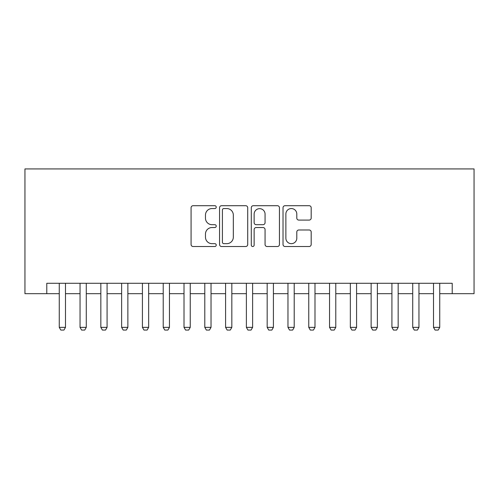<?xml version="1.0" encoding="UTF-8"?>
<svg xmlns="http://www.w3.org/2000/svg" width="499" height="499" viewBox="0 0 499 499"><rect width="100%" height="100%" fill="white"/><g stroke="black" fill="none" stroke-linecap="round" stroke-linejoin="round"><path stroke-width="0.75" d="M216.235 207.129A1.428 1.428 0 0 0 214.807 205.7L193.119 205.7A2.04 2.04 0 0 0 191.08 207.74L191.08 244.479A2.04 2.04 0 0 0 193.119 246.518L214.807 246.518A1.428 1.428 0 0 0 216.235 245.09A1.428 1.428 0 0 0 214.807 243.662L212 243.662A6.531 6.531 0 0 1 205.469 237.131L205.469 234.068A6.531 6.531 0 0 1 212 227.538L214.807 227.538A1.428 1.428 0 0 0 216.235 226.109A1.428 1.428 0 0 0 214.807 224.681L212 224.681A6.531 6.531 0 0 1 205.469 218.15L205.469 215.088A6.531 6.531 0 0 1 212 208.557L214.807 208.557A1.428 1.428 0 0 0 216.235 207.129M309.143 220.09A2.04 2.04 0 0 0 311.183 218.051L311.183 207.74A2.04 2.04 0 0 0 309.143 205.7L285.06 205.7A2.04 2.04 0 0 0 283.02 207.74L283.02 244.479A2.04 2.04 0 0 0 285.06 246.518L309.143 246.518A2.04 2.04 0 0 0 311.183 244.479L311.183 232.029A2.04 2.04 0 0 0 309.143 229.989L298.839 229.989A2.04 2.04 0 0 0 296.799 232.029L296.799 238.204A5.458 5.458 0 0 1 291.335 243.662A5.458 5.458 0 0 1 285.877 238.204L285.877 214.015A5.458 5.458 0 0 1 291.335 208.557A5.458 5.458 0 0 1 296.799 214.015L296.799 218.051A2.04 2.04 0 0 0 298.839 220.09L309.143 220.09M46.781 293.68L46.781 283.289L452.219 283.289L452.219 293.68L474.05 293.68L474.05 168.93L24.95 168.93L24.95 293.68L59.256 293.68M247.716 207.74A2.04 2.04 0 0 0 245.676 205.7L221.593 205.7A2.04 2.04 0 0 0 219.554 207.74L219.554 244.479A2.04 2.04 0 0 0 221.593 246.518L245.676 246.518A2.04 2.04 0 0 0 247.716 244.479L247.716 207.74M253.324 205.7L277.407 205.7A2.04 2.04 0 0 1 279.446 207.74L279.446 244.479A2.04 2.04 0 0 1 277.407 246.518L267.102 246.518A2.04 2.04 0 0 1 265.063 244.479L265.063 229.577A2.04 2.04 0 0 0 263.023 227.538L256.187 227.538A2.04 2.04 0 0 0 254.141 229.577L254.141 245.09A1.428 1.428 0 0 1 252.712 246.518A1.428 1.428 0 0 1 251.284 245.09L251.284 207.74A2.04 2.04 0 0 1 253.324 205.7M65.494 293.68L80.046 293.68M86.283 293.68L100.842 293.68M107.079 293.68L121.631 293.68M127.869 293.68L142.421 293.68M148.658 293.68L163.217 293.68M169.454 293.68L184.006 293.68M190.244 293.68L204.796 293.68M211.033 293.68L225.592 293.68M231.829 293.68L246.381 293.68M252.619 293.68L267.171 293.68M273.408 293.68L287.967 293.68M294.204 293.68L308.756 293.68M314.994 293.68L329.546 293.68M335.783 293.68L350.342 293.68M356.579 293.68L371.131 293.68M377.369 293.68L391.921 293.68M398.158 293.68L412.717 293.68M418.954 293.68L433.506 293.68M439.744 293.68L452.219 293.68M223.839 208.557A1.428 1.428 0 0 0 222.411 209.985L222.411 242.233A1.428 1.428 0 0 0 223.839 243.662L226.796 243.662A6.531 6.531 0 0 0 233.326 237.131L233.326 215.088A6.531 6.531 0 0 0 226.796 208.557L223.839 208.557M265.063 214.121A5.458 5.458 0 0 0 259.605 208.663A5.458 5.458 0 0 0 254.141 214.121L254.141 222.641A2.04 2.04 0 0 0 256.187 224.681L263.023 224.681A2.04 2.04 0 0 0 265.063 222.641L265.063 214.121M65.494 283.289L65.494 327.363L63.934 330.07L60.816 330.07L59.256 327.363L59.256 283.289M59.256 327.363L65.494 327.363M86.283 283.289L86.283 327.363L84.724 330.07L81.605 330.07L80.046 327.363L80.046 283.289M80.046 327.363L86.283 327.363M107.079 283.289L107.079 327.363L105.52 330.07L102.401 330.07L100.842 327.363L100.842 283.289M100.842 327.363L107.079 327.363M127.869 283.289L127.869 327.363L126.309 330.07L123.191 330.07L121.631 327.363L121.631 283.289M121.631 327.363L127.869 327.363M148.658 283.289L148.658 327.363L147.099 330.07L143.98 330.07L142.421 327.363L142.421 283.289M142.421 327.363L148.658 327.363M169.454 283.289L169.454 327.363L167.895 330.07L164.776 330.07L163.217 327.363L163.217 283.289M163.217 327.363L169.454 327.363M190.244 283.289L190.244 327.363L188.684 330.07L185.566 330.07L184.006 327.363L184.006 283.289M184.006 327.363L190.244 327.363M211.033 283.289L211.033 327.363L209.474 330.07L206.355 330.07L204.796 327.363L204.796 283.289M204.796 327.363L211.033 327.363M231.829 283.289L231.829 327.363L230.27 330.07L227.151 330.07L225.592 327.363L225.592 283.289M225.592 327.363L231.829 327.363M252.619 283.289L252.619 327.363L251.059 330.07L247.941 330.07L246.381 327.363L246.381 283.289M246.381 327.363L252.619 327.363M273.408 283.289L273.408 327.363L271.849 330.07L268.73 330.07L267.171 327.363L267.171 283.289M267.171 327.363L273.408 327.363M294.204 283.289L294.204 327.363L292.645 330.07L289.526 330.07L287.967 327.363L287.967 283.289M287.967 327.363L294.204 327.363M314.994 283.289L314.994 327.363L313.434 330.07L310.316 330.07L308.756 327.363L308.756 283.289M308.756 327.363L314.994 327.363M335.783 283.289L335.783 327.363L334.224 330.07L331.105 330.07L329.546 327.363L329.546 283.289M329.546 327.363L335.783 327.363M356.579 283.289L356.579 327.363L355.02 330.07L351.901 330.07L350.342 327.363L350.342 283.289M350.342 327.363L356.579 327.363M377.369 283.289L377.369 327.363L375.809 330.07L372.691 330.07L371.131 327.363L371.131 283.289M371.131 327.363L377.369 327.363M398.158 283.289L398.158 327.363L396.599 330.07L393.48 330.07L391.921 327.363L391.921 283.289M391.921 327.363L398.158 327.363M418.954 283.289L418.954 327.363L417.395 330.07L414.276 330.07L412.717 327.363L412.717 283.289M412.717 327.363L418.954 327.363M439.744 283.289L439.744 327.363L438.184 330.07L435.066 330.07L433.506 327.363L433.506 283.289M433.506 327.363L439.744 327.363"/></g></svg>
